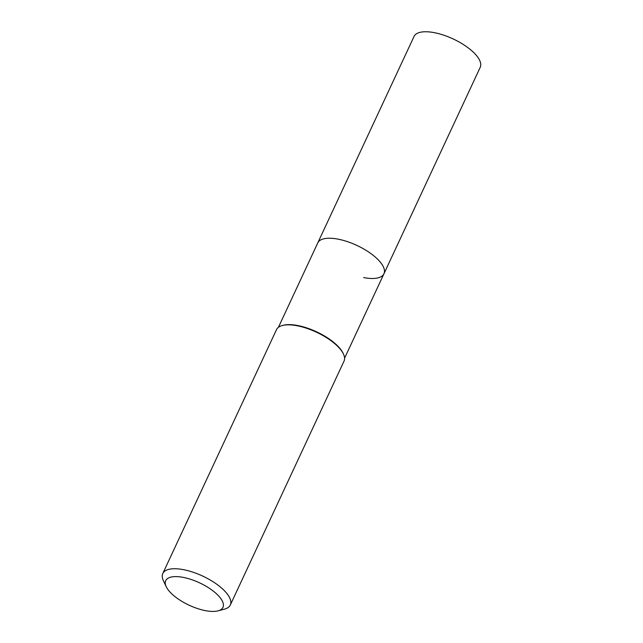 <?xml version="1.0" encoding="UTF-8"?>
<svg xmlns="http://www.w3.org/2000/svg" width="643" height="643" viewBox="0 0 643 643"><rect width="100%" height="100%" fill="white"/><g stroke="black" fill="none" stroke-linecap="round" stroke-linejoin="round"><path stroke-width="0.96" d="M166.207 586.681L163.362 580.629A37.254 14.564 25 0 1 162.775 573.532L276.506 329.634A37.254 14.564 25 0 1 282.317 325.519L283.169 325.302A36.514 14.275 25 0 1 297.717 325.527A36.514 14.275 25 0 1 343.081 353.24L343.458 354.036A37.254 14.564 25 0 1 344.037 361.125L230.307 605.023A37.254 14.564 25 0 1 224.495 609.138L218.033 610.85A31.579 12.346 25 0 1 205.447 610.649A31.579 12.346 25 0 1 166.207 586.681A31.579 12.346 25 0 1 183.223 577.382A31.579 12.346 25 0 1 217.101 594.381A31.579 12.346 25 0 1 218.033 610.85M278.411 327.327L317.763 242.925A36.514 14.275 25 0 1 338.001 239.132A36.514 14.275 25 0 1 371.992 254.395A36.514 14.275 25 0 1 383.943 273.789A36.514 14.275 25 0 1 363.705 277.591M282.317 325.519A37.254 14.564 25 0 1 297.162 325.76A37.254 14.564 25 0 1 343.458 354.036M162.775 573.532A37.254 14.564 25 0 1 183.432 569.658A37.254 14.564 25 0 1 218.114 585.234A37.254 14.564 25 0 1 230.307 605.023M434.282 32.656A36.514 14.275 25 0 1 468.273 47.92A36.514 14.275 25 0 1 480.225 67.322L383.943 273.789A36.514 14.275 25 0 0 371.992 254.395A36.514 14.275 25 0 0 338.001 239.132A36.514 14.275 25 0 0 317.763 242.925L414.044 36.458A36.514 14.275 25 0 1 434.282 32.656M344.592 358.183L383.943 273.789"/></g></svg>
